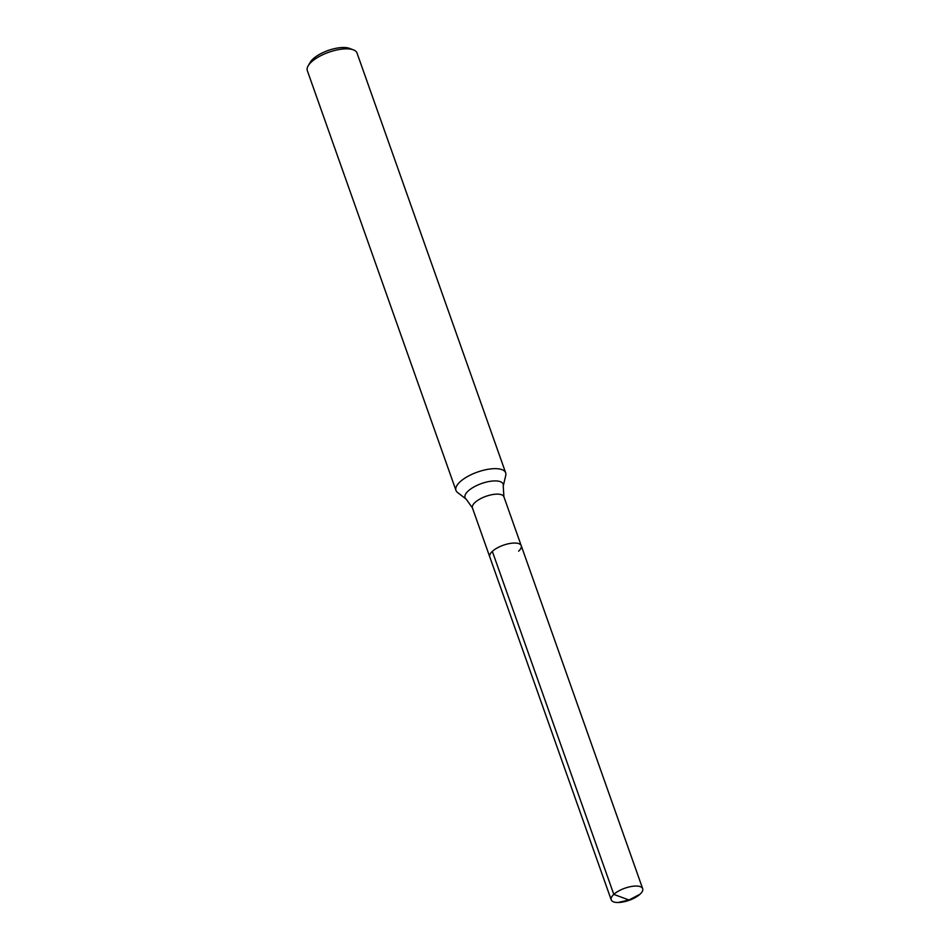 <?xml version="1.0" encoding="UTF-8"?>
<svg xmlns="http://www.w3.org/2000/svg" width="950" height="950" viewBox="0 0 950 950"><rect width="100%" height="100%" fill="white"/><g stroke="black" fill="none" stroke-linecap="round" stroke-linejoin="round"><path stroke-width="1.43" d="M494.902 468.647A26.363 10.129 160.5 0 0 467.614 476.496A26.363 10.129 160.5 0 0 455.976 490.426A26.363 10.129 160.5 0 0 457.52 492.468L466.213 499.189A20.223 7.778 160.5 0 1 472.055 488.074A20.223 7.778 160.5 0 1 494.902 480.914A20.223 7.778 160.5 0 1 503.239 486.079L505.756 475.38A26.363 10.129 160.5 0 0 505.673 472.827A26.363 10.129 160.5 0 0 494.902 468.647M505.673 472.827L357.01 53.01A26.363 10.129 160.5 0 0 353.353 49.839A26.363 10.129 160.5 0 0 346.239 48.83A26.363 10.129 160.5 0 0 308.156 65.835A26.363 10.129 160.5 0 0 307.313 70.609L455.976 490.426M514.401 543.044A16.696 6.413 160.5 0 0 497.111 548.008A16.696 6.413 160.5 0 0 489.749 556.842L611.206 899.852A16.696 6.413 160.5 0 0 618.034 902.5A16.696 6.413 160.5 0 0 635.324 897.524A16.696 6.413 160.5 0 0 642.687 888.701A16.696 6.413 160.5 0 0 635.871 886.053A16.696 6.413 160.5 0 0 618.581 891.029A16.696 6.413 160.5 0 0 611.206 899.852A16.696 6.413 160.5 0 0 623.319 901.918A16.696 6.413 160.5 0 0 640.098 894.164L628.983 899.994L618.034 902.5L628.983 899.994L613.807 894.389A16.696 6.413 160.5 0 0 611.206 899.852L489.749 556.842A16.696 6.413 160.5 0 1 497.111 548.008A16.696 6.413 160.5 0 1 514.401 543.044A16.696 6.413 160.5 0 1 521.229 545.692A16.696 6.413 160.5 0 0 514.401 543.044M518.629 551.154A16.696 6.413 160.5 0 0 521.229 545.692L642.687 888.701M353.353 49.839L349.446 48.379A22.847 8.776 160.5 0 0 343.282 47.5A22.847 8.776 160.5 0 0 310.27 62.249L308.156 65.835M613.807 894.389L492.338 551.38A16.696 6.413 160.5 0 0 489.749 556.842L472.423 507.918L466.213 499.189M503.239 486.079L503.904 496.779A16.696 6.413 160.5 0 0 497.076 494.131A16.696 6.413 160.5 0 0 479.798 499.094A16.696 6.413 160.5 0 0 472.423 507.918M503.904 496.779L521.229 545.692"/></g></svg>

